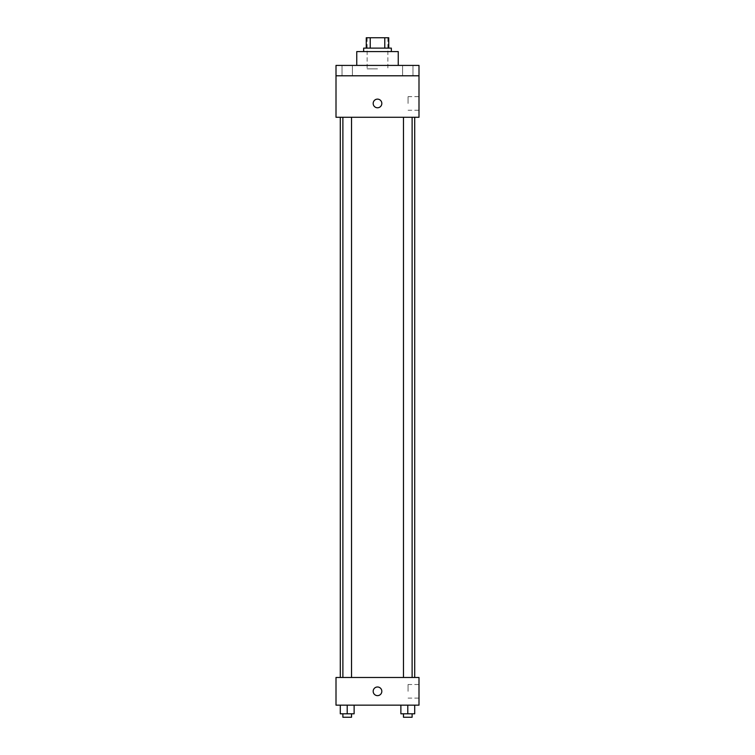 <?xml version="1.0" encoding="UTF-8"?>
<svg xmlns="http://www.w3.org/2000/svg" width="755" height="755" viewBox="0 0 755 755"><rect width="100%" height="100%" fill="white"/><g stroke="black" fill="none" stroke-linecap="round" stroke-linejoin="round"><path stroke-width="0.57" stroke-dasharray="3.77 2.83" d="M377.5 68.875L367.128 68.875L377.5 68.875M377.5 37.75L367.128 37.75L377.5 37.75M384.776 48.122L384.776 37.75L388.74 37.75L388.74 48.122L370.224 48.122L388.74 48.122M384.776 37.75L366.26 37.75M370.224 48.122L366.26 48.122L370.224 48.122L370.224 37.75M391.335 48.122L363.665 48.122M363.665 51.585L391.335 51.585L363.665 51.585M356.756 51.585L398.244 51.585M377.5 65.411L356.756 65.411L377.5 65.411M412.976 65.411L402.604 65.411L412.976 65.411L402.604 65.411L412.976 65.411L412.976 75.793L402.604 75.793L412.976 75.793L402.604 75.793L412.976 75.793L412.976 65.411M352.396 65.411L342.024 65.411L352.396 65.411L342.024 65.411L352.396 65.411L352.396 75.793L342.024 75.793L352.396 75.793L342.024 75.793L352.396 75.793L352.396 65.411M418.997 65.411L336.003 65.411L336.003 75.793L418.997 75.793L418.997 65.411M418.997 75.793L418.997 117.28L336.003 117.28L336.003 75.793L418.997 75.793L336.003 75.793M336.003 103.454L336.003 107.776L336.003 103.454M418.997 103.454L418.997 96.649L418.997 103.454M377.5 117.28L340.288 117.28L377.5 117.28M407.794 117.28L403.472 117.28L407.794 117.28M347.206 117.28L351.528 117.28L347.206 117.28M377.5 99.132A4.322 4.322 0 0 0 373.753 105.615A4.322 4.322 0 0 0 381.247 105.615A4.322 4.322 0 0 0 377.5 99.132A4.322 4.322 0 0 0 373.753 105.615A4.322 4.322 0 0 0 381.247 105.615A4.322 4.322 0 0 0 377.5 99.132M377.5 107.776A4.322 4.322 0 0 1 373.753 101.293A4.322 4.322 0 0 1 381.247 101.293A4.322 4.322 0 0 1 377.5 107.776M408.068 103.454L408.068 96.649L408.068 103.454M377.5 677.48L340.288 677.48L377.5 677.48M407.794 677.48L403.472 677.48L407.794 677.48M347.206 677.48L351.528 677.48L347.206 677.48M418.997 677.48L336.003 677.48L336.003 705.151L418.997 705.151L418.997 677.48M336.003 691.316L336.003 695.638L336.003 691.316M414.712 713.796L407.794 713.796L414.712 713.796L414.712 705.151L400.877 705.151L414.712 705.151L400.877 705.151L414.712 705.151L400.877 705.151L414.712 705.151L400.877 705.151L414.712 705.151L414.712 713.796L400.877 713.796L400.877 705.151L400.877 713.796L412.117 713.796L407.794 713.796L407.794 705.151L407.794 713.796L400.877 713.796L400.877 705.151M354.123 713.796L347.206 713.796L354.123 713.796L354.123 705.151L340.288 705.151L354.123 705.151L340.288 705.151L354.123 705.151L340.288 705.151L354.123 705.151L340.288 705.151L354.123 705.151L354.123 713.796L340.288 713.796L340.288 705.151L340.288 713.796L351.528 713.796L347.206 713.796L347.206 705.151L347.206 713.796L340.288 713.796L340.288 705.151M418.997 691.316L418.997 684.511L418.997 691.316M377.5 686.993A4.322 4.322 0 0 0 373.753 693.477A4.322 4.322 0 0 0 381.247 693.477A4.322 4.322 0 0 0 377.5 686.993A4.322 4.322 0 0 0 373.753 693.477A4.322 4.322 0 0 0 381.247 693.477A4.322 4.322 0 0 0 377.5 686.993M377.5 695.638A4.322 4.322 0 0 1 373.753 689.155A4.322 4.322 0 0 1 381.247 689.155A4.322 4.322 0 0 1 377.5 695.638M408.068 691.316L408.068 684.511L408.068 691.316M403.472 713.796L403.472 717.25L412.117 717.25L403.472 717.25L412.117 717.25L412.117 713.796L403.472 713.796L412.117 713.796M407.794 713.796L407.794 705.151M342.883 713.796L342.883 717.25L351.528 717.25L342.883 717.25L351.528 717.25L351.528 713.796L342.883 713.796L351.528 713.796M347.206 713.796L347.206 705.151M367.128 37.75L367.128 68.875M387.872 37.75L387.872 68.875M342.024 65.411L342.024 75.793L342.024 65.411M402.604 65.411L402.604 75.793L402.604 65.411M408.068 110.249L418.997 110.249M408.068 96.649L418.997 96.649M351.528 677.48L351.528 117.28M342.883 677.48L342.883 117.28M412.117 677.48L412.117 117.28M403.472 677.48L403.472 117.28M408.068 698.111L418.997 698.111M408.068 684.511L418.997 684.511"/><path stroke-width="1.13" d="M370.224 48.122L370.224 37.75L366.26 37.75L366.26 48.122L366.26 37.75M370.224 37.75L388.74 37.75L388.74 48.122M384.776 48.122L384.776 37.75M363.665 51.585L363.665 48.122L391.335 48.122L391.335 51.585M398.244 65.411L398.244 51.585L356.756 51.585L356.756 65.411M336.003 65.411L418.997 65.411L418.997 75.793L336.003 75.793L336.003 65.411M418.997 75.793L418.997 117.28L336.003 117.28L336.003 75.793M377.5 107.776A4.322 4.322 0 0 1 373.753 101.293A4.322 4.322 0 0 1 381.247 101.293A4.322 4.322 0 0 1 377.5 107.776M336.003 677.48L418.997 677.48L418.997 705.151L336.003 705.151L336.003 677.48M377.5 695.638A4.322 4.322 0 0 1 373.753 689.155A4.322 4.322 0 0 1 381.247 689.155A4.322 4.322 0 0 1 377.5 695.638M400.877 705.151L400.877 713.796L414.712 713.796L414.712 705.151L414.712 713.796M407.794 713.796L407.794 705.151M412.117 713.796L412.117 717.25L403.472 717.25L403.472 713.796M340.288 705.151L340.288 713.796L354.123 713.796L354.123 705.151L354.123 713.796M347.206 713.796L347.206 705.151M351.528 713.796L351.528 717.25L342.883 717.25L342.883 713.796M414.712 677.48L414.712 117.28M340.288 677.48L340.288 117.28M403.472 117.28L403.472 677.48M412.117 117.28L412.117 677.48M351.528 677.48L351.528 117.28M342.883 677.48L342.883 117.28"/></g></svg>
